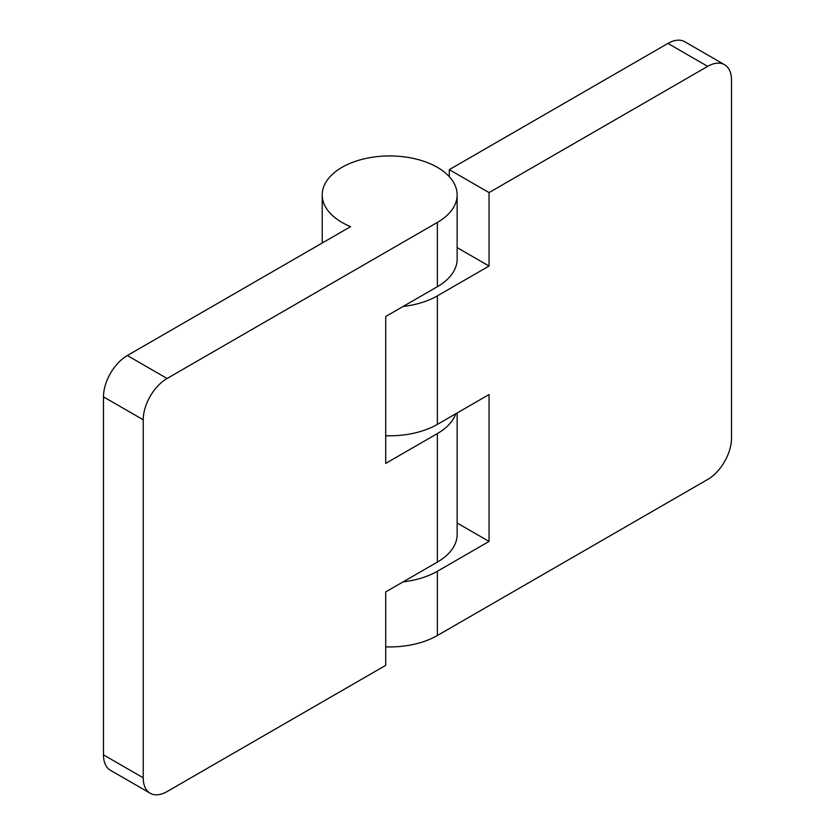 <?xml version="1.0" encoding="UTF-8"?>
<svg xmlns="http://www.w3.org/2000/svg" width="835" height="835" viewBox="0 0 835 835"><rect width="100%" height="100%" fill="white"/><g stroke="black" fill="none" stroke-linecap="round" stroke-linejoin="round"><path stroke-width="1.25" d="M341.974 222.423A67.458 38.942 0 0 0 350.596 226.629L127.327 355.533A33.734 19.476 -60 0 0 103.477 396.844L103.477 754.861A33.734 19.476 120 0 0 110.46 770.298L150.206 793.25A33.734 19.476 -60 0 1 143.223 777.813L143.223 419.796A33.734 19.476 120 0 1 167.073 378.485L437.373 222.423A67.458 38.942 0 0 0 457.131 194.889A67.458 38.942 0 0 0 437.373 167.344A67.458 38.942 0 0 0 363.862 158.9A67.458 38.942 0 0 0 322.216 194.889A67.458 38.942 0 0 0 341.974 222.423M403.055 306.497A67.458 38.942 0 0 0 437.373 295.861L437.373 424.389A67.458 38.942 180 0 1 385.697 435.724M437.373 295.861L489.049 266.031L489.049 192.593L707.673 66.372A33.734 19.476 -60 0 1 724.54 64.702A33.734 19.476 -60 0 1 731.523 80.139L731.523 438.156A33.734 19.476 120 0 1 707.673 479.467L437.373 635.519A67.458 38.942 180 0 1 385.697 646.864M403.055 581.901A67.458 38.942 0 0 0 437.373 571.265L489.049 541.424L457.131 523.002M437.373 424.389L489.049 394.548L489.049 541.424M489.049 266.031L457.131 247.609M724.54 64.702L684.794 41.75A33.734 19.476 120 0 0 667.927 43.42L449.303 169.641L449.303 176.676M449.303 169.641L489.049 192.593M457.131 412.981L457.131 534.546A67.458 38.942 180 0 1 437.373 562.08L437.373 433.563A67.458 38.942 0 0 0 455.795 413.753M457.131 194.889L457.131 259.142A67.458 38.942 180 0 1 437.373 286.687L385.697 316.517L385.697 463.404L437.373 433.563M150.206 793.25A33.734 19.476 -60 0 0 167.073 791.58L385.697 665.359L385.697 591.921L437.373 562.08M437.373 635.519L437.373 571.265M667.927 43.42L707.673 66.372M437.373 222.423L437.373 286.687M167.073 378.485L127.327 355.533M103.477 396.844L143.223 419.796M103.477 754.861L143.223 777.813M322.216 194.889L322.216 243.016"/></g></svg>
